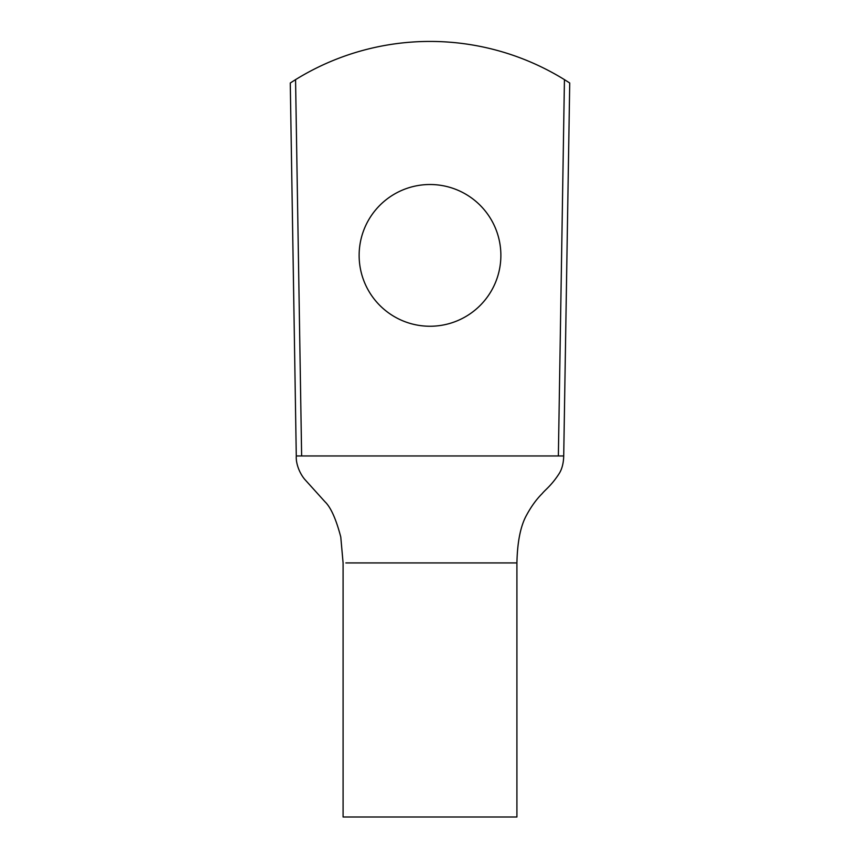 <?xml version="1.0" encoding="UTF-8"?>
<svg xmlns="http://www.w3.org/2000/svg" width="860" height="860" viewBox="0 0 860 860"><rect width="100%" height="100%" fill="white"/><g stroke="black" fill="none" stroke-linecap="round" stroke-linejoin="round"><path stroke-width="1.29" d="M500.875 255.388A70.875 70.875 0 0 1 394.568 316.76A70.875 70.875 0 0 1 394.568 194.005A70.875 70.875 0 0 1 500.875 255.388M296.281 455.961L558.366 455.961L564.439 79.636A255.646 255.646 0 0 0 295.56 79.636L290.271 83.001L296.281 455.961L290.271 83.001M301.634 455.961L295.56 79.636M558.366 455.961L563.719 455.961L569.728 83.001L564.439 79.636M296.281 456.262C295.862 462.519 298.721 471.979 304.548 479.149L324.951 501.735C330.788 507.292 336.067 519.042 340.775 536.995L343.086 562.934L343.086 817L516.914 817L516.914 562.934C517.376 541.477 520.687 525.363 526.868 514.581C531.48 506.164 536.565 499.187 542.122 493.661C545.745 489.233 551.453 485.567 559.322 473.344C562.064 468.861 563.526 463.067 563.719 455.961L569.728 83.001L563.719 455.961M345.849 562.934L515.957 562.934"/></g></svg>
